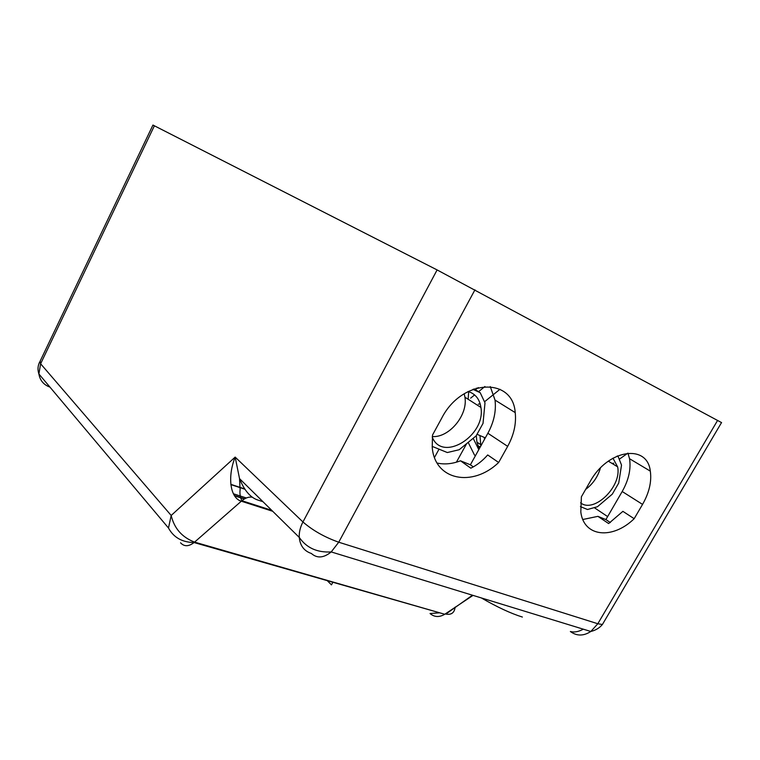 <?xml version="1.0" encoding="UTF-8"?>
<svg xmlns="http://www.w3.org/2000/svg" width="760" height="760" viewBox="0 0 760 760"><rect width="100%" height="100%" fill="white"/><g stroke="black" fill="none" stroke-linecap="round" stroke-linejoin="round"><path stroke-width="1.14" d="M244.349 498.978L234.545 495.805M244.653 498.807L234.317 495.463M244.72 488.917L230.84 484.338M244.938 489.24L230.879 484.604M246.354 497.981L233.386 493.772M466.649 443.631L456.409 462.184M439.023 449.169L434.501 457.434M332.88 582.255L331.455 584.867L327.247 580.64M437.114 463.039C444.514 464.692 452.305 463.942 460.493 460.798L470.829 468.179C476.976 465.167 482.6 460.759 487.692 454.955L498.655 462.488C472.606 487.625 434.653 480.443 432.231 447.25L432.506 435.043L441.788 418.019C461.671 378.869 512.857 376.703 515.214 412.604C516.42 423.681 513.903 434.929 507.661 446.358L498.655 462.488M610.346 522.557L605.9 519.574L597.92 516.353L608.636 523.554L622.886 511.347L634.172 518.7C612.636 539.761 583.784 537.101 580.811 512.003L581.39 496.803L590.017 481.792C607.534 449.378 647.311 443.374 650.313 471.124C651.804 481.593 649.211 492.679 642.551 504.393L634.172 518.7M473.318 466.877L470.392 464.797L460.493 460.798M582.825 519.498L597.92 516.353M262.96 501.695L257.117 499.795C250.012 497.125 244.15 490.086 239.542 478.658L235.163 457.092C227.164 477.099 230.251 498.17 241.319 501.201L272.716 511.29M330.762 552.311L330.267 552.017M522.386 617.053C510.748 613.415 497.068 607.04 481.337 597.93M472.454 595.203L445.844 614.08C451.373 615.096 454.461 612.788 455.116 607.135M48.678 385.595L49.523 386.954C43.5 384.626 39.957 380.294 38.893 373.967L40.612 363.774L40.118 361.18L152.941 125.058L437.104 269.923L302.945 521.968L235.163 457.092L171.19 515.461C174.211 528.38 182.001 537.272 194.579 542.117L241.87 500.726C240.189 497.287 239.609 493.591 240.122 489.63L239.514 478.591M108.177 456.313L109.193 457.52M480.387 446.766L478.002 446.053M478.325 446.899L479.845 447.744M484.709 401.641L499.975 389.281M478.334 404.111L480.206 403.949M484.909 386.517L478.562 391.685M474.601 394.915L470.639 398.135M468.768 391.979L469.385 391.894M475.323 389.671L478.249 387.6M468.692 391.666L468.141 399.256M464.198 393.765L464.94 397.214C468.065 415.074 449.169 437.874 432.326 436.563M468.131 391.505C475.361 393.765 479.626 399.076 480.918 407.417C486.029 435.641 442.424 462.811 432.259 437.171M432.155 446.376L447.327 452.542L459.183 449.73L476.121 435.888L483.018 423.396L485.003 402.866L480.197 392.702L474.069 388.882M480.197 392.702L472.901 389.329M477.213 434.378L485.317 437.855M619.675 458.954L627.912 453.122M612.047 463.438L613.719 463.173M479.978 435.565L480.833 445.958M600.39 468.046C597.835 476.815 592.923 483.949 585.637 489.421M612.959 458.166L617.614 466.839C622.06 486.343 593.968 513.75 580.564 502.816M580.422 506.625L587.499 509.504L597.474 506.72L612.294 494.152L618.716 483.056L621.528 465.11L618.117 456.418L617.348 455.952M618.117 456.418L617.225 456.009M479.208 448.884L476.909 442.073L476.283 435.66M468.179 442.377L474.497 455.05L475.437 455.696M473.176 438.292L478.791 449.654M607.639 516.582L594.672 507.936M437.104 269.923L721.525 422.579M470.392 464.797L487.872 433.248C493.943 422.037 496.328 410.979 495.026 400.083L490.267 386.574M605.9 519.574L622.193 491.511C628.681 479.997 631.142 469.072 629.546 458.726L627.931 453.122M239.542 478.658L299.269 537.415C298.993 532.342 300.219 527.193 302.945 521.968C312.731 530.461 324.662 537.206 338.732 542.212L331.217 551.931L590.824 631.484C583.528 636.177 576.707 636.186 570.361 631.503C574.199 632.567 578.512 631.788 583.309 629.175M299.269 537.415C300.077 545.68 304.104 551.028 311.363 553.47C317.072 558.553 323.684 558.039 331.217 551.931C317.186 552.729 306.536 547.894 299.269 537.415M717.63 420.356L597.816 623.741L602.404 624.501L603.26 623.058M474.962 289.807L338.732 542.212L597.816 623.741L590.824 631.484C595.678 630.278 599.545 627.95 602.404 624.501L721.572 422.512M180.548 542.792C184.186 546.753 188.689 546.668 194.075 542.545L194.579 542.117L444.752 614.26C439.28 617.471 434.378 617.234 430.055 613.529L439.688 612.807M252.244 497.201C248.891 496.679 245.433 497.847 241.889 500.716L241.87 500.726M154.403 125.751L40.612 363.774L171.19 515.461L168.482 528C173.575 537.453 182.105 542.308 194.075 542.545L444.752 614.26L473.024 595.384M484.348 437.437L484.462 439.403M507.661 446.358L487.872 433.248M642.551 504.393L622.193 491.511M39.663 361.998C37.753 365.798 37.496 369.787 38.893 373.967L168.482 528M241.889 500.716L271.728 510.321M477.071 388.512L476.283 388.151M464.341 394.259L464.341 393.67M480.918 407.417L464.94 397.214M617.614 466.839L608.332 461.159M476.909 442.073L480.519 444.534M629.546 458.726L650.313 471.124M515.214 412.604L495.026 400.083"/></g></svg>
